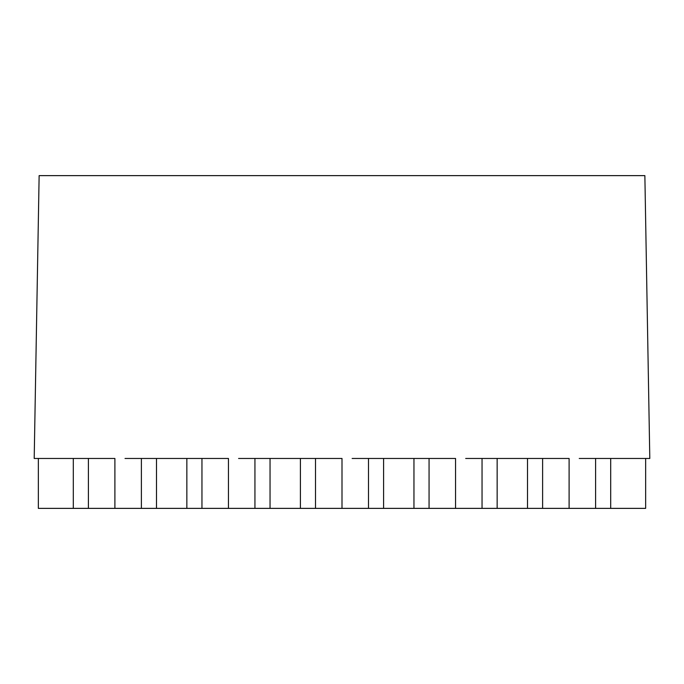 <?xml version="1.0" encoding="UTF-8"?>
<svg xmlns="http://www.w3.org/2000/svg" width="684" height="684" viewBox="0 0 684 684"><rect width="100%" height="100%" fill="white"/><g stroke="black" fill="none" stroke-linecap="round" stroke-linejoin="round"><path stroke-width="1.03" d="M644.867 175.626L649.8 458.468L645.645 458.468L649.8 458.468L644.867 175.626L39.133 175.626L34.2 458.468L39.133 175.626L644.867 175.626M38.355 458.468L34.2 458.468L38.355 458.468L38.355 508.374L38.355 458.468L73.299 458.468L38.355 458.468M579.245 508.374L542.617 508.374L542.617 458.468L569.105 458.468L569.105 508.374L558.973 508.374M465.693 508.374L429.065 508.374L429.065 458.468L455.553 458.468L455.553 508.374L445.412 508.374M352.14 508.374L315.512 508.374L315.512 458.468L342 458.468L342 508.374L331.86 508.374M238.588 508.374L201.96 508.374L201.96 458.468L228.447 458.468L228.447 508.374L218.307 508.374M125.027 508.374L88.407 508.374L88.407 458.468L114.895 458.468L114.895 508.374L104.755 508.374M579.245 458.468L645.645 458.468L610.701 458.468L610.701 508.374L645.645 508.374L645.645 458.468L645.645 508.374L595.593 508.374L595.593 458.468L610.701 458.468L610.701 508.374L569.105 508.374L569.105 458.468L558.973 458.468M542.617 458.468L527.509 458.468L542.617 458.468L542.617 508.374L527.509 508.374L527.509 458.468L527.509 508.374L482.04 508.374L482.04 458.468L497.148 458.468L497.148 508.374L497.148 458.468L527.509 458.468L482.04 458.468L482.04 508.374L455.553 508.374L455.553 458.468L445.412 458.468M429.065 458.468L413.957 458.468L429.065 458.468L429.065 508.374L413.957 508.374L413.957 458.468L413.957 508.374L368.488 508.374L368.488 458.468L383.596 458.468L383.596 508.374L383.596 458.468L413.957 458.468L368.488 458.468L368.488 508.374L342 508.374L342 458.468L331.86 458.468M315.512 458.468L300.404 458.468L315.512 458.468L315.512 508.374L300.404 508.374L300.404 458.468L300.404 508.374L254.935 508.374L254.935 458.468L270.043 458.468L270.043 508.374L270.043 458.468L300.404 458.468L254.935 458.468L254.935 508.374L228.447 508.374L228.447 458.468L218.307 458.468M201.96 458.468L186.852 458.468L201.96 458.468L201.96 508.374L186.852 508.374L186.852 458.468L186.852 508.374L141.383 508.374L141.383 458.468L156.491 458.468L156.491 508.374L156.491 458.468L186.852 458.468L141.383 458.468L141.383 508.374L114.895 508.374L114.895 458.468L104.755 458.468M73.299 508.374L38.355 508.374L73.299 508.374L73.299 458.468L73.299 508.374L88.407 508.374L73.299 508.374M88.407 458.468L73.299 458.468L88.407 458.468L88.407 508.374M201.96 508.374L141.383 508.374M315.512 508.374L254.935 508.374M429.065 508.374L368.488 508.374M542.617 508.374L482.04 508.374M465.693 458.468L482.04 458.468M352.14 458.468L368.488 458.468M238.588 458.468L254.935 458.468M125.027 458.468L141.383 458.468M595.593 458.468L595.593 508.374"/></g></svg>
